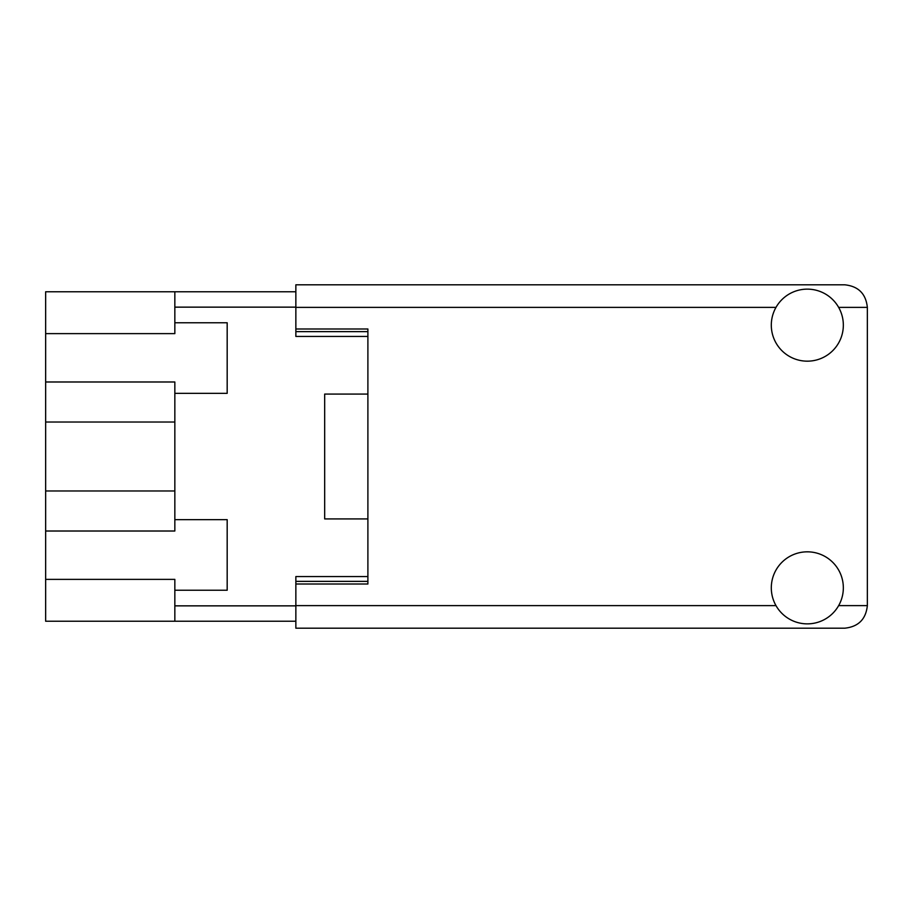 <?xml version="1.0" encoding="UTF-8"?>
<svg xmlns="http://www.w3.org/2000/svg" width="913" height="913" viewBox="0 0 913 913"><rect width="100%" height="100%" fill="white"/><g stroke="black" fill="none" stroke-linecap="round" stroke-linejoin="round"><path stroke-width="1.37" d="M45.65 333.622L45.65 291.772L295.858 291.772L174.84 291.772L174.84 333.622L45.65 333.622L45.65 381.988L174.84 381.988L174.84 531.012L45.65 531.012L45.65 621.228L295.858 621.228M45.65 579.378L174.84 579.378L174.84 590.243L227.177 590.243L227.177 519.657L174.84 519.657M45.65 531.012L45.65 381.988M174.84 590.243L174.84 621.228M174.84 393.343L227.177 393.343L227.177 322.757L174.84 322.757M367.893 576.56L295.858 576.56L295.858 584L367.893 584L367.893 329L295.858 329L295.858 336.441L367.893 336.441M367.893 394.074L324.674 394.074L324.674 518.926L367.893 518.926M807.32 623.864A36.018 36.018 0 0 0 843.338 587.846A36.018 36.018 0 0 0 807.32 551.829A36.018 36.018 0 0 0 771.302 587.846A36.018 36.018 0 0 0 807.32 623.864M807.32 361.171A36.018 36.018 0 0 0 843.338 325.154A36.018 36.018 0 0 0 807.32 289.136A36.018 36.018 0 0 0 771.302 325.154A36.018 36.018 0 0 0 807.32 361.171M295.858 329L295.858 284.81L844.776 284.81C858.391 286.248 865.912 293.769 867.35 307.384L867.35 605.616C865.912 619.231 858.391 626.752 844.776 628.19L295.858 628.19L295.858 584M174.84 490.977L45.65 490.977M174.84 307.145L295.858 307.145M174.84 605.855L295.858 605.855M295.858 581.364L367.893 581.364M295.858 331.636L367.893 331.636M174.84 422.023L45.65 422.023M295.858 605.616L775.993 605.616M838.648 605.616L867.35 605.616M867.35 307.384L838.648 307.384M775.993 307.384L295.858 307.384"/></g></svg>
